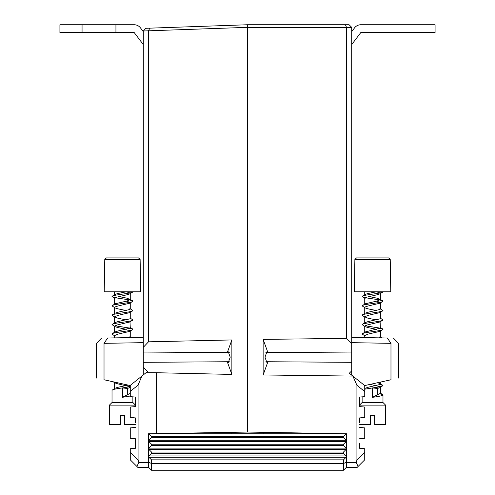 <?xml version="1.0" encoding="UTF-8"?>
<svg xmlns="http://www.w3.org/2000/svg" width="495" height="495" viewBox="0 0 495 495"><rect width="100%" height="100%" fill="white"/><g stroke="black" fill="none" stroke-linecap="round" stroke-linejoin="round"><path stroke-width="0.74" d="M376.435 310.551L367.958 308.831L365.118 307.896L362.13 305.861C361.486 304.295 383.619 302.73 382.975 301.17C383.619 299.605 361.486 298.04 362.13 296.48L365.118 294.445L367.958 293.51L376.447 291.79L380.061 292.935M362.13 296.48C361.486 294.915 383.619 293.356 382.975 291.79L382.975 291.79C383.619 293.356 361.486 294.921 362.13 296.486L365.087 298.497M364.735 304.295L364.735 298.046L365.118 297.575L377.147 294.766L379.987 293.826L382.975 291.796M365.087 307.871L364.735 307.426L365.118 306.956L367.958 306.021L379.987 303.206L382.975 301.177C383.619 302.736 361.486 304.301 362.13 305.861L365.118 303.825L377.147 301.01L380.37 299.605L377.147 298.2L368.67 296.48M380.061 300.026L382.975 301.17L380.018 299.159M362.13 315.235L365.118 313.205L367.958 312.265L379.987 309.455L380.37 308.985L380.018 308.534L382.975 310.551C383.619 312.11 361.486 313.675 362.13 315.235L362.13 315.241C361.486 313.681 383.619 312.116 382.975 310.551L379.987 312.586L367.958 315.395L364.735 316.806L367.958 318.211L376.435 319.931M376.435 329.305L367.958 327.591L365.118 326.65L362.13 324.621L365.118 322.585L367.958 321.645L379.987 318.829L380.37 318.365L380.37 312.116M365.087 326.632L364.735 326.186L365.118 325.716L367.958 324.776L379.987 321.967L382.975 319.931C383.619 321.496 361.486 323.056 362.13 324.621C361.486 323.056 383.619 321.49 382.975 319.925L380.018 317.914M364.735 337.609L364.735 335.561L365.087 336.012L362.13 334.001L365.087 331.984L379.987 328.21L380.37 327.739L380.067 321.076M364.735 335.561L367.958 334.156L379.987 331.341L382.975 329.311C383.619 330.877 361.486 332.436 362.13 334.001C361.486 332.43 383.619 330.87 382.975 329.305L378.675 327.9L365.044 325.76L380.061 328.166M365.087 317.252L362.13 315.241M364.735 389.188L372.549 387.925C378.885 387.146 382.357 386.366 382.975 385.586L380.067 384.436L382.975 385.586C382.357 386.36 378.879 387.139 372.549 387.925L372.556 397.306C378.885 396.52 382.357 395.74 382.975 394.961L382.975 402.515L362.13 402.515L359.525 405.12L359.525 406.593L364.735 407.045L364.735 417.464L359.525 417.922L364.735 417.464M382.975 402.515L385.58 405.12L359.525 405.12M385.58 405.12L385.58 424.661L374.635 424.661L374.635 415.28L370.47 415.28L370.47 424.661L359.525 424.661M362.13 396.854L362.13 402.515M382.975 394.961L380.067 393.81M372.549 387.925L377.536 388.464L377.536 394.707L372.556 397.306M377.536 394.707L380.37 393.395L380.37 387.146M364.735 388.476L367.958 387.3L379.987 384.485L380.37 384.015L379.987 383.545L377.623 382.722M379.411 337.862L380.37 337.12L380.018 336.674M365.038 332.85L364.735 332.43L365.087 331.984M365.038 323.47L364.735 323.056L365.087 322.604M365.038 314.09L364.735 313.675L365.087 313.224M377.536 388.464L379.987 387.616L382.975 385.586M380.061 386.725L370.248 384.355M380.018 321.942L380.37 321.496M380.061 302.315L376.435 301.17M82.065 32.565L59.92 32.565L59.92 24.75L82.065 24.75L82.065 32.565L134.201 32.565L143.29 44.55M82.065 24.75L115.935 24.75L115.935 32.565M143.29 31.618L140.425 27.844A7.815 7.815 0 0 0 134.201 24.75L115.935 24.75M104.773 259.485L106.394 257.92L138.501 257.92L140.122 259.485L104.773 259.485L104.21 291.79L140.685 291.79L140.122 259.485M126.33 310.551L117.853 308.831L115.013 307.896L112.025 305.861C111.381 304.295 133.514 302.73 132.87 301.17C133.514 299.605 111.381 298.04 112.025 296.48L115.013 294.445L117.853 293.51L126.343 291.79M112.025 296.48C111.381 294.915 133.514 293.356 132.87 291.79L132.87 291.79C133.514 293.356 111.381 294.921 112.025 296.486L114.982 298.497M114.63 304.295L114.63 298.046L115.013 297.575L127.042 294.766L129.882 293.826L132.87 291.796M114.982 307.871L114.63 307.426L115.013 306.956L117.853 306.021L129.882 303.206L132.87 301.177C133.514 302.736 111.381 304.301 112.025 305.861L115.013 303.825L127.042 301.01L130.265 299.605L127.042 298.2L118.565 296.48M129.956 300.026L132.87 301.17L129.913 299.159M112.025 315.235L115.013 313.205L117.853 312.265L129.882 309.455L130.265 308.985L129.913 308.534L132.87 310.551C133.514 312.11 111.381 313.675 112.025 315.235L112.025 315.241C111.381 313.681 133.514 312.116 132.87 310.551L129.882 312.586L117.853 315.395L114.63 316.806L117.853 318.211L126.33 319.931M126.33 329.305L117.853 327.591L115.013 326.65L112.025 324.621L115.013 322.585L117.853 321.645L129.882 318.829L130.265 318.365L130.265 312.116M114.982 326.632L114.63 326.186L115.013 325.716L117.853 324.776L129.882 321.967L132.87 319.931C133.514 321.496 111.381 323.056 112.025 324.621C111.381 323.056 133.514 321.49 132.87 319.925L129.913 317.914M114.63 337.881L114.63 335.561L114.982 336.012L112.303 334.348L112.303 333.649L115.013 331.966L117.853 331.025L129.882 328.21L130.265 327.739L129.962 321.076M114.63 335.561L117.853 334.156L129.882 331.341L132.87 329.311C133.514 330.877 111.381 332.436 112.025 334.001C111.381 332.43 133.514 330.87 132.87 329.305L128.57 327.9L114.939 325.76L129.956 328.166M114.982 317.252L112.025 315.241M132.87 396.854L132.87 402.515L112.025 402.515L109.42 405.12L109.42 424.661L120.365 424.661L120.365 415.28L124.53 415.28L124.53 424.661L135.475 424.661M132.87 402.515L135.475 405.12L109.42 405.12M135.475 405.12L135.475 397.083L130.265 396.625L130.265 385.382L147.535 371.522L143.29 367.024L143.29 374.932M122.444 387.925L130.265 386.663L122.444 387.925L127.432 388.464L127.432 394.707L122.444 397.306L122.444 387.925C116.115 388.705 112.643 389.485 112.025 390.27L115.013 388.235L117.853 387.3L128.211 385.122M112.025 390.27L112.025 402.515M122.444 397.306L130.265 396.037M127.432 394.707L130.265 393.395M129.832 337.615L130.265 337.12L129.913 336.674M114.933 332.85L114.63 332.43L114.982 331.984M114.933 323.47L114.63 323.056L114.982 322.604M114.933 314.09L114.63 313.675L114.982 313.224M127.432 388.464L130.265 387.375M129.956 386.725L117.853 383.866L115.013 382.926L114.797 382.152M129.913 321.942L130.265 321.496M129.956 302.315L126.33 301.17M129.956 292.935L126.33 291.79M354.878 259.485L356.499 257.92L388.606 257.92L390.227 259.485L354.878 259.485L354.315 291.79L390.79 291.79L390.227 259.485M148.89 457.225L148.5 457.615L148.89 457.225M346.11 457.225L346.5 457.615L346.11 457.225M265.889 361.734L351.71 362.321L351.71 370.854L349.309 373.23L352.861 376.076L263.13 374.969L263.13 339.391L267.863 352.452L266.923 351.803L264.974 357.18L266.923 362.563L267.863 361.913L265.951 361.839M267.863 352.452L265.951 352.527M351.71 362.321L351.71 352.044L265.889 352.632M350.144 362.309L273.729 361.789M364.735 452.343L364.735 459.83L356.92 467.645L346.5 467.645L346.5 462.435L356.177 462.435L356.92 460.158L364.735 452.343L364.735 448.73L359.525 448.272L364.735 448.73M351.71 352.044L351.71 27.355L247.5 27.355L247.5 432.048L346.5 433.775L346.5 462.435M346.5 433.775L346.5 443.52M148.5 462.435L148.5 467.645L138.08 467.645L130.265 459.83L130.265 452.226L138.08 460.041L138.854 462.435L148.5 462.435L148.5 433.775L247.5 432.048L247.5 24.75L349.105 24.75L351.71 27.355M359.525 422.68L359.525 417.922L359.525 422.68M359.525 443.52L359.525 448.272L359.525 443.52M351.71 370.854L351.71 375.161M351.71 343.511L346.5 338.363L346.5 27.355L345.423 24.75M359.525 438.768L364.735 438.31L364.735 427.89L359.525 427.433M353.195 376.349L364.735 385.611L364.735 391.551L356.92 385.277L352.861 376.076M359.525 397.083L359.525 406.593L359.525 397.083L364.735 396.625L364.735 391.551M351.71 342.658L390.976 343.344C401.074 343.481 401.074 343.481 390.976 343.344L390.976 379.764C400.913 377.561 400.913 377.561 390.976 379.764L364.704 385.586M263.13 339.391L346.5 338.363M356.92 385.277L356.92 460.158M358.114 466.451L356.177 462.435M351.71 337.38L387.338 338.005C395.381 338.147 395.381 338.147 387.338 338.005L390.976 343.344M273.729 352.576L350.144 352.05M267.863 361.913L263.13 374.969M351.71 31.618L354.575 27.844A7.815 7.815 0 0 1 360.799 24.75L435.08 24.75L435.08 32.565L360.799 32.565L351.71 44.55M144.856 352.05L221.271 352.576M247.5 27.355L148.494 30.814L148.494 341.822L231.87 339.935L227.329 352.459L228.275 351.803L230.225 357.18L228.275 362.563L227.329 361.907L229.253 361.833M148.494 341.822L143.29 347.341L143.29 362.321L229.309 361.734M148.5 443.52L148.5 433.775M135.475 422.68L135.475 417.922L135.475 422.68M135.475 438.768L135.475 448.272L135.475 438.768L130.265 438.31L130.265 427.89L135.475 427.433M130.265 417.464L135.475 417.922L130.265 417.464L130.265 407.045L135.475 406.593L135.475 397.083M143.29 362.321L143.29 367.024M143.29 347.341L143.29 31.092L145.895 28.295L247.5 24.75M130.265 452.226L130.265 448.73L135.475 448.272L130.265 448.73M130.265 385.58L104.024 379.764C94.087 377.561 94.087 377.561 104.024 379.764L104.024 343.344C93.926 343.481 93.926 343.481 104.024 343.344L107.663 338.005C99.619 338.147 99.619 338.147 107.663 338.005L143.29 337.38M156.309 433.639L156.309 372.716L146.112 372.667M141.83 376.101L138.08 385.116L130.265 391.39M138.08 460.041L138.08 385.116M231.87 339.935L231.87 374.424L156.309 372.716M138.854 462.435L136.892 466.463M149.762 28.166L148.494 30.814L143.383 30.993M143.29 342.658L104.024 343.344M229.309 352.632L143.29 352.044M227.329 352.459L229.253 352.533M221.271 361.789L144.856 362.309M227.329 361.907L231.87 374.424M151.495 452.04L151.495 453.34L148.89 455.945L148.89 449.435L151.495 452.04L343.505 452.04L346.11 449.435L346.11 455.945L343.505 453.34L151.495 453.34M343.505 453.34L343.505 452.04M151.495 444.225L151.495 445.525L148.89 448.13L148.89 441.62L151.495 444.225L343.505 444.225L346.11 441.62L346.11 448.13L343.505 445.525L151.495 445.525M343.505 445.525L343.505 444.225M343.505 437.71L343.505 436.38L151.495 436.38L151.495 437.71L148.89 440.315L148.89 433.775L346.11 433.775L346.11 440.315L343.505 437.71L151.495 437.71M343.505 436.38L346.11 433.775M151.495 436.38L148.89 433.775M343.505 470.25L151.495 470.25L148.89 467.645L148.89 455.945L346.11 455.945L346.11 467.645L343.505 470.25L343.505 459.855L151.495 459.855L151.495 463.475L343.505 463.475L346.11 462.398M148.89 449.435L148.89 448.13L346.11 448.13L346.11 449.435L148.89 449.435M148.89 441.62L148.89 440.315L346.11 440.315L346.11 441.62L148.89 441.62M148.89 462.398L151.495 463.475L151.495 470.25M343.505 459.855L346.11 457.25L148.89 457.25L151.495 459.855M346.5 462.045L346.11 462.435M148.5 462.045L148.89 462.435M382.697 328.958L380.018 327.294M382.004 337.912L380.37 336.891M382.697 385.228L380.018 383.569M382.697 394.608L380.018 392.95M380.37 384.015L380.37 382.115M380.37 337.12L380.37 330.877M364.735 332.43L364.735 326.186M364.735 323.056L364.735 316.806M364.735 313.675L364.735 307.426M380.37 308.985L380.37 302.736M380.37 299.605L380.37 293.356M364.735 294.686L364.735 291.79M132.592 328.958L129.913 327.294M131.385 337.59L130.265 336.891M114.63 388.705L114.63 382.456M130.265 337.12L130.265 330.877M114.63 332.43L114.63 326.186M114.63 323.056L114.63 316.806M114.63 313.675L114.63 307.426M130.265 308.985L130.265 302.736M130.265 299.605L130.265 293.356M114.63 294.686L114.63 291.79M113.2 381.793L114.982 382.907M315.235 433.775L315.235 433.23M263.13 433.775L263.13 432.321M231.87 433.775L231.87 432.321M179.765 433.775L179.765 433.23M148.89 457.095L148.5 457.095L148.89 457.095M398.605 378.069L398.605 343.443L393.42 338.11M96.395 378.069L96.395 343.443L101.58 338.11M346.11 457.095L346.5 457.095M148.5 441.719L148.89 441.719M346.11 441.719L346.5 441.719"/></g></svg>
